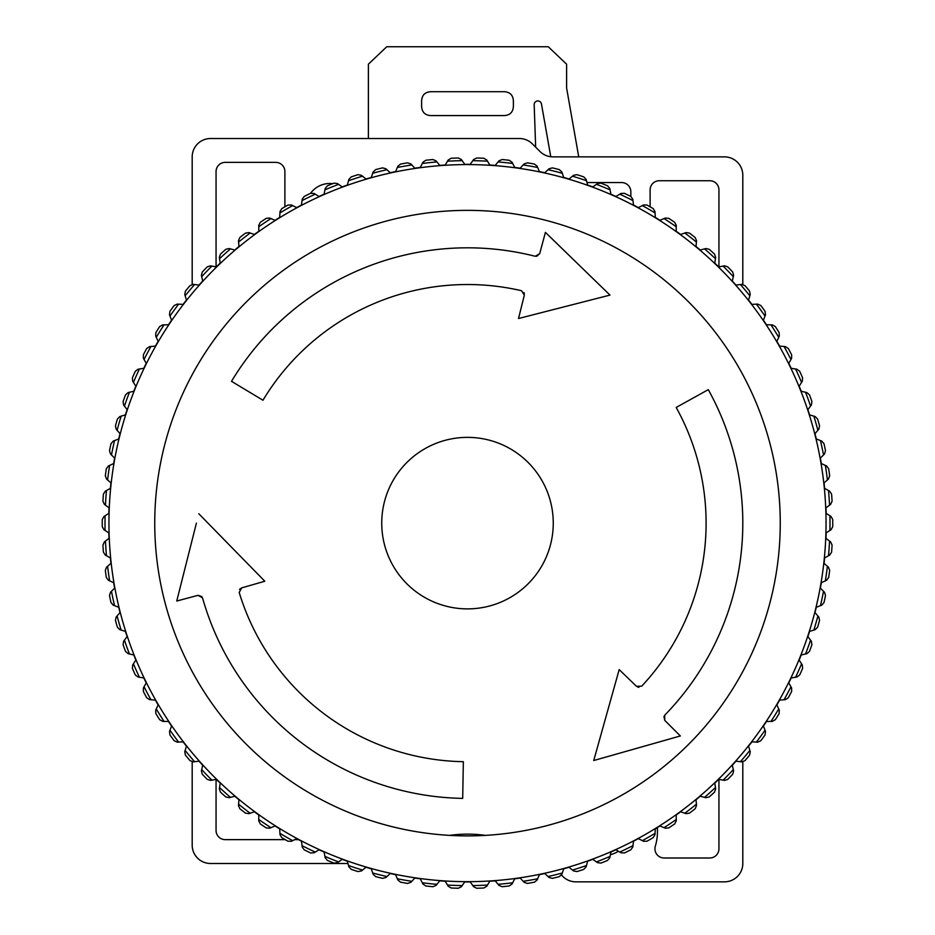 <?xml version="1.0" encoding="UTF-8"?>
<svg xmlns="http://www.w3.org/2000/svg" width="935" height="935" viewBox="0 0 935 935"><rect width="100%" height="100%" fill="white"/><g stroke="black" fill="none" stroke-linecap="round" stroke-linejoin="round"><path stroke-width="1.4" d="M132.688 381.305L135.855 386.167A358.806 358.806 0 0 0 133.798 391.262L128.142 392.56L125.524 394.85A365.246 365.246 0 0 0 123.081 401.571L123.619 405.007L127.113 409.635A358.806 358.806 0 0 0 125.407 414.871L119.855 416.554L117.413 419.02A365.246 365.246 0 0 0 115.437 425.892L116.209 429.282L120.031 433.653A358.806 358.806 0 0 0 118.698 438.994L113.275 441.063L110.996 443.693A365.246 365.246 0 0 0 109.512 450.682L110.517 454.013L114.631 458.103A358.806 358.806 0 0 0 113.673 463.526L108.413 465.981L106.333 468.762A365.246 365.246 0 0 0 105.328 475.833L106.567 479.082L110.949 482.881A358.806 358.806 0 0 0 110.377 488.362L105.304 491.167L103.411 494.089A365.246 365.246 0 0 0 102.92 501.207L104.381 504.362L109.021 507.845A358.806 358.806 0 0 0 108.822 513.35L103.949 516.506L102.277 519.556A365.246 365.246 0 0 0 102.277 526.697L103.949 529.736L108.822 532.892A358.806 358.806 0 0 0 109.021 538.396L104.381 541.879L102.92 545.035A365.246 365.246 0 0 0 103.411 552.164L105.304 555.086L110.377 557.891A358.806 358.806 0 0 0 110.949 563.361L106.567 567.171L105.328 570.42A365.246 365.246 0 0 0 106.333 577.491L108.413 580.273L113.673 582.715A358.806 358.806 0 0 0 114.631 588.138L110.517 592.241L109.512 595.56A365.246 365.246 0 0 0 110.996 602.549L113.275 605.179L118.698 607.259A358.806 358.806 0 0 0 120.031 612.6L116.209 616.971L115.437 620.361A365.246 365.246 0 0 0 117.413 627.221L119.855 629.687L125.407 631.382A358.806 358.806 0 0 0 127.113 636.618L123.619 641.246L123.081 644.683A365.246 365.246 0 0 0 125.524 651.391L128.142 653.682L133.798 654.979A358.806 358.806 0 0 0 135.855 660.087L132.688 664.949L132.396 668.408A365.246 365.246 0 0 0 135.306 674.941L138.076 677.033L143.803 677.933A358.806 358.806 0 0 0 146.222 682.889L143.394 687.961L143.347 691.433A365.246 365.246 0 0 0 146.701 697.744L149.612 699.637L155.397 700.14A358.806 358.806 0 0 0 158.144 704.908L155.689 710.168L155.876 713.639A365.246 365.246 0 0 0 159.663 719.693L162.702 721.388L168.499 721.481A358.806 358.806 0 0 0 171.584 726.039L169.492 731.462L169.925 734.91A365.246 365.246 0 0 0 174.132 740.684L177.276 742.168L183.073 741.852A358.806 358.806 0 0 0 186.462 746.188L184.756 751.74L185.422 755.153A365.246 365.246 0 0 0 190.015 760.622L193.264 761.873L199.015 761.16A358.806 358.806 0 0 0 202.708 765.251L201.387 770.908L202.299 774.262A365.246 365.246 0 0 0 207.266 779.404L210.585 780.421L216.277 779.311A358.806 358.806 0 0 0 220.239 783.133L219.316 788.86L220.461 792.144A365.246 365.246 0 0 0 225.767 796.924L229.157 797.719L234.755 796.211A358.806 358.806 0 0 0 238.974 799.752L238.46 805.526L239.827 808.728A365.246 365.246 0 0 0 245.461 813.123L248.897 813.672L254.378 811.779A358.806 358.806 0 0 0 258.831 815.016L258.726 820.813L260.304 823.91A365.246 365.246 0 0 0 266.23 827.907L269.689 828.223L275.03 825.944A358.806 358.806 0 0 0 279.705 828.866L279.997 834.663L281.797 837.631A365.246 365.246 0 0 0 287.98 841.208L291.451 841.278L296.629 838.637A358.806 358.806 0 0 0 301.491 841.219L302.18 846.981L304.191 849.822A365.246 365.246 0 0 0 310.607 852.954L314.078 852.778L319.045 849.786A358.806 358.806 0 0 0 324.083 852.019L325.181 857.722L327.379 860.41A365.246 365.246 0 0 0 333.994 863.087L337.453 862.678L342.198 859.347A358.806 358.806 0 0 0 347.376 861.228L348.86 866.838L351.244 869.375A365.246 365.246 0 0 0 358.035 871.572L361.448 870.929L365.959 867.259A358.806 358.806 0 0 0 371.253 868.779L373.135 874.272L375.683 876.633A365.246 365.246 0 0 0 382.614 878.362L385.968 877.474L390.211 873.512A358.806 358.806 0 0 0 395.599 874.657L397.854 879.999L400.566 882.184A365.246 365.246 0 0 0 407.602 883.423L410.886 882.301L414.836 878.047A358.806 358.806 0 0 0 420.294 878.818L422.924 883.984L425.776 885.971A365.246 365.246 0 0 0 432.87 886.719L436.084 885.375L439.731 880.852A358.806 358.806 0 0 0 445.224 881.237L448.204 886.216L451.184 888.005A365.246 365.246 0 0 0 458.325 888.25L461.423 886.684L464.742 881.927A358.806 358.806 0 0 0 470.258 881.927L473.577 886.684L476.675 888.25A365.246 365.246 0 0 0 483.816 888.005L486.796 886.216L489.776 881.237A358.806 358.806 0 0 0 495.269 880.852L498.916 885.375L502.13 886.719A365.246 365.246 0 0 0 509.224 885.971L512.076 883.984L514.706 878.818A358.806 358.806 0 0 0 520.164 878.047L524.114 882.301L527.398 883.423A365.246 365.246 0 0 0 534.434 882.184L537.146 879.999L539.401 874.657A358.806 358.806 0 0 0 544.789 873.512L549.032 877.474L552.386 878.362A365.246 365.246 0 0 0 559.317 876.633L561.865 874.272L563.747 868.779A358.806 358.806 0 0 0 569.041 867.259L573.552 870.929L576.965 871.572A365.246 365.246 0 0 0 583.756 869.375L586.14 866.838L587.624 861.228A358.806 358.806 0 0 0 592.802 859.347L597.547 862.678L601.006 863.087A365.246 365.246 0 0 0 607.621 860.41L609.819 857.722L610.917 852.019A358.806 358.806 0 0 0 615.955 849.786L620.922 852.778L624.393 852.954A365.246 365.246 0 0 0 630.809 849.822L632.82 846.981L633.509 841.219A358.806 358.806 0 0 0 638.371 838.637L643.549 841.278L647.02 841.208A365.246 365.246 0 0 0 653.203 837.631L655.003 834.663L655.295 828.866A358.806 358.806 0 0 0 659.97 825.944L665.311 828.223L668.77 827.907A365.246 365.246 0 0 0 674.696 823.91L676.274 820.813L676.169 815.016A358.806 358.806 0 0 0 680.622 811.779L686.103 813.672L689.539 813.123A365.246 365.246 0 0 0 695.172 808.728L696.54 805.526L696.026 799.752A358.806 358.806 0 0 0 700.245 796.211L705.843 797.719L709.233 796.924A365.246 365.246 0 0 0 714.539 792.144L715.684 788.86L714.761 783.133A358.806 358.806 0 0 0 718.723 779.311L724.415 780.421L727.734 779.404A365.246 365.246 0 0 0 732.701 774.262L733.613 770.908L732.292 765.251A358.806 358.806 0 0 0 735.985 761.16L741.736 761.873L744.985 760.622A365.246 365.246 0 0 0 749.578 755.153L750.244 751.74L748.538 746.188A358.806 358.806 0 0 0 751.927 741.852L757.724 742.168L760.868 740.684A365.246 365.246 0 0 0 765.075 734.91L765.508 731.462L763.416 726.039A358.806 358.806 0 0 0 766.501 721.481L772.298 721.388L775.337 719.693A365.246 365.246 0 0 0 779.124 713.639L779.311 710.168L776.856 704.908A358.806 358.806 0 0 0 779.603 700.14L785.388 699.637L788.298 697.744A365.246 365.246 0 0 0 791.653 691.433L791.606 687.961L788.778 682.889A358.806 358.806 0 0 0 791.197 677.933L796.924 677.033L799.694 674.941A365.246 365.246 0 0 0 802.604 668.408L802.312 664.949L799.144 660.087A358.806 358.806 0 0 0 801.201 654.979L806.858 653.682L809.476 651.391A365.246 365.246 0 0 0 811.919 644.683L811.381 641.246L807.887 636.618A358.806 358.806 0 0 0 809.593 631.382L815.145 629.687L817.587 627.221A365.246 365.246 0 0 0 819.563 620.361L818.791 616.971L814.969 612.6A358.806 358.806 0 0 0 816.302 607.259L821.725 605.179L824.004 602.549A365.246 365.246 0 0 0 825.488 595.56L824.483 592.241L820.369 588.138A358.806 358.806 0 0 0 821.327 582.715L826.587 580.273L828.667 577.491A365.246 365.246 0 0 0 829.672 570.42L828.433 567.171L824.051 563.361A358.806 358.806 0 0 0 824.623 557.891L829.696 555.086L831.589 552.164A365.246 365.246 0 0 0 832.08 545.035L830.619 541.879L825.979 538.396A358.806 358.806 0 0 0 826.178 532.892L831.051 529.736L832.723 526.697A365.246 365.246 0 0 0 832.723 519.556L831.051 516.506L826.178 513.35A358.806 358.806 0 0 0 825.979 507.845L830.619 504.362L832.08 501.207A365.246 365.246 0 0 0 831.589 494.089L829.696 491.167L824.623 488.362A358.806 358.806 0 0 0 824.051 482.881L828.433 479.082L829.672 475.833A365.246 365.246 0 0 0 828.667 468.762L826.587 465.981L821.327 463.526A358.806 358.806 0 0 0 820.369 458.103L824.483 454.013L825.488 450.682A365.246 365.246 0 0 0 824.004 443.693L821.725 441.063L816.302 438.994A358.806 358.806 0 0 0 814.969 433.653L818.791 429.282L819.563 425.892A365.246 365.246 0 0 0 817.587 419.02L815.145 416.554L809.593 414.871A358.806 358.806 0 0 0 807.887 409.635L811.381 405.007L811.919 401.571A365.246 365.246 0 0 0 809.476 394.85L806.858 392.56L801.201 391.262A358.806 358.806 0 0 0 799.144 386.167L802.312 381.305L802.604 377.833A365.246 365.246 0 0 0 799.694 371.312L796.924 369.208L791.197 368.308A358.806 358.806 0 0 0 788.778 363.364L791.606 358.292L791.653 354.821A365.246 365.246 0 0 0 788.298 348.51L785.388 346.604L779.603 346.114A358.806 358.806 0 0 0 776.856 341.345L779.311 336.086L779.124 332.615A365.246 365.246 0 0 0 775.337 326.56L772.298 324.866L766.501 324.772A358.806 358.806 0 0 0 763.416 320.202L765.508 314.791L765.075 311.343A365.246 365.246 0 0 0 760.868 305.558L757.724 304.085L751.927 304.389A358.806 358.806 0 0 0 748.538 300.053L750.244 294.513L749.578 291.101A365.246 365.246 0 0 0 744.985 285.631L741.736 284.369L735.985 285.081A358.806 358.806 0 0 0 732.292 280.991L733.613 275.346L732.701 271.991A365.246 365.246 0 0 0 727.734 266.849L724.415 265.82L718.723 266.942A358.806 358.806 0 0 0 714.761 263.109L715.684 257.382L714.539 254.098A365.246 365.246 0 0 0 709.233 249.318L705.843 248.523L700.245 250.042A358.806 358.806 0 0 0 696.026 246.501L696.54 240.716L695.172 237.525A365.246 365.246 0 0 0 689.539 233.131L686.103 232.57L680.622 234.463A358.806 358.806 0 0 0 676.169 231.237L676.274 225.428L674.696 222.331A365.246 365.246 0 0 0 668.77 218.346L665.311 218.03L659.97 220.309A358.806 358.806 0 0 0 655.295 217.387L655.003 211.59L653.203 208.622A365.246 365.246 0 0 0 647.02 205.045L643.549 204.975L638.371 207.617A358.806 358.806 0 0 0 633.509 205.034L632.82 199.272L630.809 196.432A365.246 365.246 0 0 0 624.393 193.3L620.922 193.463L615.955 196.467A358.806 358.806 0 0 0 610.917 194.223L609.819 188.531L607.621 185.831A365.246 365.246 0 0 0 601.006 183.155L597.547 183.564L592.802 186.906A358.806 358.806 0 0 0 587.624 185.025L586.14 179.415L583.756 176.879A365.246 365.246 0 0 0 576.965 174.67L573.552 175.324L569.041 178.982A358.806 358.806 0 0 0 563.747 177.463L561.865 171.97L559.317 169.609A365.246 365.246 0 0 0 552.386 167.879L549.032 168.779L544.789 172.741A358.806 358.806 0 0 0 539.401 171.596L537.146 166.243L534.434 164.069A365.246 365.246 0 0 0 527.398 162.83L524.114 163.952L520.164 168.195A358.806 358.806 0 0 0 514.706 167.435L512.076 162.258L509.224 160.271A365.246 365.246 0 0 0 502.13 159.523L498.916 160.878L495.269 165.39A358.806 358.806 0 0 0 489.776 165.004L486.796 160.025L483.816 158.249A365.246 365.246 0 0 0 476.675 158.003L473.577 159.569L470.258 164.326A358.806 358.806 0 0 0 464.742 164.326L461.423 159.569L458.325 158.003A365.246 365.246 0 0 0 451.184 158.249L448.204 160.025L445.224 165.004A358.806 358.806 0 0 0 439.731 165.39L436.084 160.878L432.87 159.523A365.246 365.246 0 0 0 425.776 160.271L422.924 162.258L420.294 167.435A358.806 358.806 0 0 0 414.836 168.195L410.886 163.952L407.602 162.83A365.246 365.246 0 0 0 400.566 164.069L397.854 166.243L395.599 171.596A358.806 358.806 0 0 0 390.211 172.741L385.968 168.779L382.614 167.879A365.246 365.246 0 0 0 375.683 169.609L373.135 171.97L371.253 177.463A358.806 358.806 0 0 0 365.959 178.982L361.448 175.324L358.035 174.67A365.246 365.246 0 0 0 351.244 176.879L348.86 179.415L347.376 185.025A358.806 358.806 0 0 0 342.198 186.906L337.453 183.564L333.994 183.155A365.246 365.246 0 0 0 327.379 185.831L325.181 188.531L324.083 194.223A358.806 358.806 0 0 0 319.045 196.467L314.078 193.463L310.607 193.3A365.246 365.246 0 0 0 304.191 196.432L302.18 199.272L301.491 205.034A358.806 358.806 0 0 0 296.629 207.617L291.451 204.975L287.98 205.045A365.246 365.246 0 0 0 281.797 208.622L279.997 211.59L279.705 217.387A358.806 358.806 0 0 0 275.03 220.309L269.689 218.03L266.23 218.346A365.246 365.246 0 0 0 260.304 222.331L258.726 225.428L258.831 231.237A358.806 358.806 0 0 0 254.378 234.463L248.897 232.57L245.461 233.131A365.246 365.246 0 0 0 239.827 237.525L238.46 240.716L238.974 246.501A358.806 358.806 0 0 0 234.755 250.042L229.157 248.523L225.767 249.318A365.246 365.246 0 0 0 220.461 254.098L219.316 257.382L220.239 263.109A358.806 358.806 0 0 0 216.277 266.942L210.585 265.82L207.266 266.849A365.246 365.246 0 0 0 202.299 271.991L201.387 275.346L202.708 280.991A358.806 358.806 0 0 0 199.015 285.081L193.264 284.369L190.015 285.631A365.246 365.246 0 0 0 185.422 291.101L184.756 294.513L186.462 300.053A358.806 358.806 0 0 0 183.073 304.389L177.276 304.085L174.132 305.558A365.246 365.246 0 0 0 169.925 311.343L169.492 314.791L171.584 320.202A358.806 358.806 0 0 0 168.499 324.772L162.702 324.866L159.663 326.56A365.246 365.246 0 0 0 155.876 332.615L155.689 336.086L158.144 341.345A358.806 358.806 0 0 0 155.397 346.114L149.612 346.604L146.701 348.51A365.246 365.246 0 0 0 143.347 354.821L143.394 358.292L146.222 363.364A358.806 358.806 0 0 0 143.803 368.308L138.076 369.208L135.306 371.312A365.246 365.246 0 0 0 132.396 377.833L132.688 381.305M742.811 284.392L742.811 175.231A18.349 18.349 0 0 0 724.45 156.87L552.971 156.87A18.349 18.349 0 0 1 539.998 151.493L532.389 143.897A18.349 18.349 0 0 0 519.416 138.52L210.55 138.52A18.349 18.349 0 0 0 192.189 156.87L192.189 284.392M310.537 193.335A23.854 23.854 0 0 1 332.72 183.657M718.945 266.896L718.945 189.91A9.175 9.175 0 0 0 709.77 180.735L659.292 180.735A9.175 9.175 0 0 0 650.117 189.91L650.117 206.81M284.883 206.81L284.883 171.561A9.175 9.175 0 0 0 275.708 162.374L225.23 162.374A9.175 9.175 0 0 0 216.055 171.561L216.055 266.896M630.844 196.444L630.844 191.745A9.175 9.175 0 0 0 621.67 182.57L586.981 182.57M561.503 875.031A128.481 128.481 0 0 1 562.297 875.885A18.349 18.349 0 0 0 575.831 881.845L724.45 881.845A18.349 18.349 0 0 0 742.811 863.496L742.811 761.85M449.642 835.376A128.481 128.481 0 0 1 485.358 835.376M192.189 761.85L192.189 845.146A18.349 18.349 0 0 0 210.55 863.496L347.972 863.496M618.374 851.236A23.854 23.854 0 0 1 610.415 854.648M216.055 779.358L216.055 830.455A9.175 9.175 0 0 0 225.23 839.642L285.233 839.642M294.665 839.642L298.487 839.642M718.945 779.358L718.945 848.816A9.175 9.175 0 0 1 709.77 857.991L664.119 857.991A9.175 9.175 0 0 1 655.318 846.21A52.313 52.313 0 0 0 657.328 827.604M535.661 147.169L534.177 104.732A3.67 3.67 0 0 1 537.461 100.957A3.67 3.67 0 0 1 541.458 103.96L550.773 156.741M578.742 156.87L566.61 88.042L566.61 64.188L548.261 46.75L386.739 46.75L368.39 64.188L368.39 138.52M430.556 91.712L504.444 91.712C510.031 92.144 513.011 95.183 513.385 100.84L513.385 106.461C513.011 112.106 510.031 115.145 504.444 115.578L430.556 115.578C424.969 115.145 421.989 112.106 421.615 106.461L421.615 100.84C421.989 95.183 424.969 92.144 430.556 91.712M826.049 523.121A358.549 358.549 0 0 0 467.5 164.583A358.549 358.549 0 0 0 108.951 523.121A358.549 358.549 0 0 0 467.5 881.67A358.549 358.549 0 0 0 826.049 523.121M198.781 513.736L264.804 581.243L241.697 587.87L239.196 592.463A238.6 238.6 0 0 0 463.339 761.686L462.696 798.385A275.311 275.311 0 0 1 202.533 597.874L198.056 595.326L176.75 601.03L196.408 523.121M664.75 720.371L664.715 715.217A275.311 275.311 0 0 0 708.286 389.65L676.18 407.45A238.6 238.6 0 0 1 641.702 686.173L636.478 686.302L619.18 669.6L593.737 760.529L680.341 735.962L664.75 720.371L663.943 716.409M553.263 523.121A85.763 85.763 0 0 1 467.5 608.884A85.763 85.763 0 0 1 381.737 523.121A85.763 85.763 0 0 1 467.5 437.37A85.763 85.763 0 0 1 553.263 523.121M198.056 595.326L201.89 596.6M262.98 400.238L231.518 381.328A275.311 275.311 0 0 1 535.252 256.284L539.694 253.677L545.409 232.383L609.982 295.098L518.516 318.519L524.325 295.203L521.601 290.738A238.6 238.6 0 0 0 262.98 400.238M523.997 292.561L524.395 293.789M609.982 295.098L545.409 232.383M539.694 253.677L536.667 256.354M638.921 687.33L637.658 687.061M239.582 589.482L240.447 588.512M462.194 160.68A362.488 362.488 0 0 0 447.503 161.182M436.925 161.93A362.488 362.488 0 0 0 422.304 163.461M411.809 164.934A362.488 362.488 0 0 0 397.328 167.494M386.961 169.702A362.488 362.488 0 0 0 372.691 173.256M362.5 176.177A362.488 362.488 0 0 0 348.521 180.724M338.552 184.347A362.488 362.488 0 0 0 324.924 189.852M315.235 194.164A362.488 362.488 0 0 0 302.017 200.616M292.655 205.583A362.488 362.488 0 0 0 279.927 212.935M270.94 218.556A362.488 362.488 0 0 0 258.75 226.784M250.171 233.014A362.488 362.488 0 0 0 238.589 242.06M230.466 248.874A362.488 362.488 0 0 0 219.538 258.714M211.906 266.078A362.488 362.488 0 0 0 201.691 276.655M194.597 284.532A362.488 362.488 0 0 0 185.153 295.799M178.62 304.156A362.488 362.488 0 0 0 169.983 316.053M164.046 324.842A362.488 362.488 0 0 0 156.262 337.313M150.956 346.488A362.488 362.488 0 0 0 144.06 359.472M139.409 368.998A362.488 362.488 0 0 0 133.424 382.438M129.462 392.268A362.488 362.488 0 0 0 124.425 406.082M121.153 416.168A362.488 362.488 0 0 0 117.097 430.299M114.537 440.584A362.488 362.488 0 0 0 111.475 454.959M109.64 465.408A362.488 362.488 0 0 0 107.595 479.971M106.485 490.513A362.488 362.488 0 0 0 105.456 505.18M105.082 515.769A362.488 362.488 0 0 0 105.082 530.472M105.456 541.073A362.488 362.488 0 0 0 106.485 555.741M107.595 566.283A362.488 362.488 0 0 0 109.64 580.845M111.475 591.282A362.488 362.488 0 0 0 114.537 605.67M117.097 615.955A362.488 362.488 0 0 0 121.153 630.085M124.425 640.171A362.488 362.488 0 0 0 129.462 653.986M133.424 663.815A362.488 362.488 0 0 0 139.409 677.244M144.06 686.781A362.488 362.488 0 0 0 150.956 699.754M156.262 708.94A362.488 362.488 0 0 0 164.046 721.411M169.983 730.2A362.488 362.488 0 0 0 178.62 742.098M185.153 750.443A362.488 362.488 0 0 0 194.597 761.709M201.691 769.587A362.488 362.488 0 0 0 211.906 780.164M219.538 787.527A362.488 362.488 0 0 0 230.466 797.368M238.589 804.182A362.488 362.488 0 0 0 250.171 813.24M258.75 819.469A362.488 362.488 0 0 0 270.94 827.685M279.927 833.307A362.488 362.488 0 0 0 292.655 840.658M302.017 845.637A362.488 362.488 0 0 0 315.235 852.077M324.924 856.39A362.488 362.488 0 0 0 338.552 861.906M348.521 865.529A362.488 362.488 0 0 0 362.5 870.076M372.691 872.998A362.488 362.488 0 0 0 386.961 876.551M397.328 878.76A362.488 362.488 0 0 0 411.809 881.308M422.304 882.78A362.488 362.488 0 0 0 436.925 884.323M447.503 885.059A362.488 362.488 0 0 0 462.194 885.574M472.806 885.574A362.488 362.488 0 0 0 487.497 885.059M498.075 884.323A362.488 362.488 0 0 0 512.696 882.78M523.191 881.308A362.488 362.488 0 0 0 537.672 878.76M548.039 876.551A362.488 362.488 0 0 0 562.309 872.998M572.5 870.076A362.488 362.488 0 0 0 586.479 865.529M596.448 861.906A362.488 362.488 0 0 0 610.076 856.39M619.765 852.077A362.488 362.488 0 0 0 632.983 845.637M642.345 840.658A362.488 362.488 0 0 0 655.073 833.307M664.06 827.685A362.488 362.488 0 0 0 676.25 819.469M684.829 813.24A362.488 362.488 0 0 0 696.411 804.182M704.534 797.368A362.488 362.488 0 0 0 715.462 787.527M723.094 780.164A362.488 362.488 0 0 0 733.309 769.587M740.403 761.709A362.488 362.488 0 0 0 749.847 750.443M756.38 742.098A362.488 362.488 0 0 0 765.017 730.2M770.954 721.411A362.488 362.488 0 0 0 778.738 708.94M784.044 699.754A362.488 362.488 0 0 0 790.94 686.781M795.591 677.244A362.488 362.488 0 0 0 801.576 663.815M805.538 653.986A362.488 362.488 0 0 0 810.575 640.171M813.847 630.085A362.488 362.488 0 0 0 817.903 615.955M820.462 605.67A362.488 362.488 0 0 0 823.525 591.282M825.36 580.845A362.488 362.488 0 0 0 827.405 566.283M828.515 555.741A362.488 362.488 0 0 0 829.544 541.073M829.918 530.472A362.488 362.488 0 0 0 829.918 515.769M829.544 505.18A362.488 362.488 0 0 0 828.515 490.513M827.405 479.971A362.488 362.488 0 0 0 825.36 465.408M823.525 454.959A362.488 362.488 0 0 0 820.462 440.584M817.903 430.299A362.488 362.488 0 0 0 813.847 416.168M810.575 406.082A362.488 362.488 0 0 0 805.538 392.268M801.576 382.438A362.488 362.488 0 0 0 795.591 368.998M790.94 359.472A362.488 362.488 0 0 0 784.044 346.488M778.738 337.313A362.488 362.488 0 0 0 770.954 324.842M765.017 316.053A362.488 362.488 0 0 0 756.38 304.156M749.847 295.799A362.488 362.488 0 0 0 740.403 284.532M733.309 276.655A362.488 362.488 0 0 0 723.094 266.078M715.462 258.714A362.488 362.488 0 0 0 704.534 248.874M696.411 242.06A362.488 362.488 0 0 0 684.829 233.014M676.25 226.784A362.488 362.488 0 0 0 664.06 218.556M655.073 212.935A362.488 362.488 0 0 0 642.345 205.583M632.983 200.616A362.488 362.488 0 0 0 619.765 194.164M610.076 189.852A362.488 362.488 0 0 0 596.448 184.347M586.479 180.724A362.488 362.488 0 0 0 572.5 176.177M562.309 173.256A362.488 362.488 0 0 0 548.039 169.702M537.672 167.494A362.488 362.488 0 0 0 523.191 164.934M487.497 161.182A362.488 362.488 0 0 0 472.806 160.68M512.696 163.461A362.488 362.488 0 0 0 498.075 161.93M780.258 523.121A312.757 312.757 0 0 0 467.5 210.363A312.757 312.757 0 0 0 154.743 523.121A312.757 312.757 0 0 0 467.5 835.89A312.757 312.757 0 0 0 780.258 523.121"/></g></svg>
